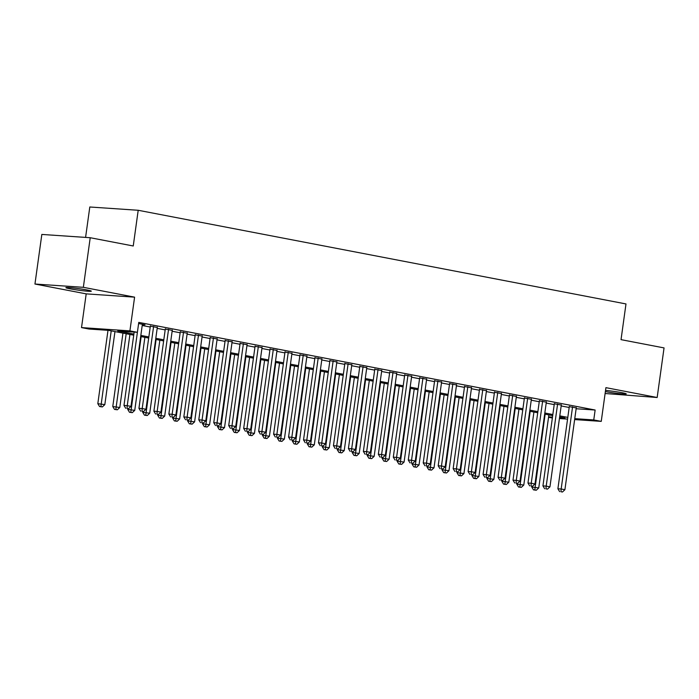 <?xml version="1.0" encoding="UTF-8"?>
<svg xmlns="http://www.w3.org/2000/svg" width="699" height="699" viewBox="0 0 699 699"><rect width="100%" height="100%" fill="white"/><g stroke="black" fill="none" stroke-linecap="round" stroke-linejoin="round"><path stroke-width="1.05" d="M70.232 288.836A12.844 0.778 -172.1 0 0 83.81 290.845A12.844 0.778 -172.1 0 0 91.316 291.168A12.844 0.778 -172.1 0 0 86.973 289.971A12.844 0.778 -172.1 0 0 73.386 287.971A12.844 0.778 -172.1 0 0 65.881 287.639A12.844 0.778 -172.1 0 0 70.232 288.836M605.378 391.597A12.844 0.778 -172.1 0 0 618.868 393.572A12.844 0.778 -172.1 0 0 626.234 393.887A12.844 0.778 -172.1 0 0 621.892 392.689A12.844 0.778 -172.1 0 0 605.535 390.409M133.727 335.179L108.616 330.365L89 329.028L81.521 327.595L129.909 330.88L137.397 332.313L117.773 330.985L133.876 334.078M86.195 293.868L134.592 297.154L83.347 287.315L90.223 237.721L41.835 234.436L34.95 284.03L86.195 293.868L81.521 327.595M85.584 237.407L89.804 206.991L138.201 210.277L625.989 303.943L621.035 339.644L664.05 347.91L657.165 397.504L605.919 387.657L601.245 421.383L574.639 419.575M605.107 393.511L657.165 397.504M552.35 418.002L548.549 417.268M83.347 287.315L34.95 284.03M142.334 324.589L144.999 324.773L138.612 323.541L127.244 405.673L130.984 406.39L142.378 324.266M157.301 327.464L150.329 326.197M172.26 330.339L165.296 329.072M187.227 333.205L180.255 331.946M202.186 336.079L195.222 334.821M217.153 338.954L210.181 337.696M232.112 341.828L225.148 340.562M247.079 344.703L240.107 343.436M262.038 347.569L255.074 346.311M277.005 350.444L270.032 349.185M291.964 353.318L285 352.06M306.931 356.193L299.958 354.935M321.889 359.068L314.926 357.801M336.848 361.942L329.884 360.675M351.815 364.808L344.852 363.55M366.774 367.683L359.81 366.425M381.741 370.557L374.778 369.299M396.7 373.432L389.736 372.165M411.667 376.307L404.704 375.04M426.626 379.181L419.662 377.914M441.593 382.047L434.629 380.789M456.552 384.922L449.588 383.664M471.519 387.796L464.555 386.538M486.478 390.671L479.514 389.404M501.445 393.546L494.481 392.279M516.404 396.42L509.44 395.153M531.371 399.286L524.399 398.028M546.33 402.161L539.366 400.903M561.297 405.036L554.324 403.777M576.142 408.74L595.137 410.025L138.769 322.396L137.397 332.313M142.212 325.489L150.215 327.027M157.17 328.364L165.182 329.902M172.137 331.239L180.141 332.776M187.096 334.113L195.108 335.651M202.063 336.988L210.067 338.526M217.022 339.854L225.034 341.392M231.989 342.728L239.993 344.266M246.948 345.603L254.96 347.141M261.915 348.478L269.919 350.016M276.874 351.352L284.886 352.89M291.841 354.227L299.845 355.765M306.8 357.093L314.812 358.631M321.767 359.968L329.771 361.505M336.726 362.842L344.738 364.38M351.693 365.717L359.697 367.255M366.652 368.591L374.655 370.129M381.619 371.466L389.623 373.004M396.578 374.332L404.581 375.87M411.545 377.207L419.549 378.744M426.504 380.081L434.507 381.619M441.471 382.956L449.474 384.494M456.43 385.831L464.433 387.368M471.388 388.705L479.4 390.243M486.355 391.571L494.359 393.109M501.314 394.446L509.326 395.983M516.281 397.32L524.285 398.858M531.24 400.195L539.252 401.733M546.207 403.07L554.211 404.607M561.166 405.944L569.178 407.473M576.256 407.91L569.292 406.643M134.592 297.154L129.909 330.88M595.137 410.025L593.757 419.942L601.245 421.383M90.223 237.721L133.247 245.987L138.201 210.277M559.549 417.626L564.984 417.993L559.637 416.962M552.682 415.634L544.678 414.096M537.723 412.76L529.711 411.222M522.756 409.885L514.752 408.347M507.797 407.01L499.785 405.472M492.83 404.136L484.826 402.598M477.871 401.261L469.859 399.723M462.904 398.395L454.9 396.857M447.945 395.52L439.933 393.983M432.978 392.646L424.975 391.108M418.019 389.771L410.007 388.233M403.052 386.897L395.049 385.359M388.094 384.022L380.081 382.484M373.126 381.156L365.123 379.618M358.168 378.281L350.164 376.744M343.2 375.407L335.197 373.869M328.242 372.532L320.238 370.994M313.274 369.657L305.271 368.12M298.316 366.783L290.312 365.245M283.357 363.917L275.345 362.379M268.39 361.042L260.386 359.504M253.431 358.168L245.419 356.63M238.464 355.293L230.46 353.755M223.505 352.418L215.493 350.881M208.538 349.544L200.534 348.006M193.579 346.678L185.567 345.14M178.612 343.803L170.608 342.265M163.653 340.929L155.641 339.391M148.686 338.054L140.682 336.516M548.61 416.884L552.472 417.146M567.562 419.094L559.418 418.544M574.77 418.657L593.757 419.942M140.831 335.406L148.843 336.944M155.798 338.281L163.802 339.819M170.757 341.156L178.769 342.693M185.724 344.03L193.728 345.568M200.683 346.905L208.695 348.443M215.65 349.78L223.654 351.317M230.609 352.646L238.621 354.183M245.576 355.52L253.58 357.058M260.535 358.395L268.547 359.933M275.502 361.269L283.506 362.807M290.461 364.144L298.473 365.682M305.428 367.019L313.432 368.556M320.387 369.885L328.399 371.422M335.354 372.759L343.358 374.297M350.313 375.634L358.325 377.172M365.28 378.509L373.283 380.046M380.239 381.383L388.242 382.921M395.206 384.258L403.209 385.796M410.164 387.124L418.168 388.661M425.132 389.998L433.135 391.536M440.09 392.873L448.094 394.411M455.049 395.748L463.061 397.285M470.016 398.622L478.02 400.16M484.975 401.497L492.987 403.026M499.942 404.363L507.946 405.901M514.901 407.237L522.913 408.775M529.868 410.112L537.872 411.65M544.827 412.987L552.839 414.524M559.794 415.861L567.798 417.399M569.336 406.329L557.898 488.776L561.166 488.994L572.56 406.87M560.947 491.72L562.442 492.009L560.947 491.72L561.166 488.994L564.906 489.711L576.299 407.587M557.898 488.776L559.637 491.633M562.442 492.009L564.906 489.711M531.843 486.216L531.738 486.993L538.746 487.937L548.881 414.9M545.141 414.184L534.787 489.947L533.486 489.859L536.282 490.235L534.787 489.947M538.746 487.937L536.282 490.235M533.486 489.859L531.738 486.993M554.377 403.454L542.931 485.901L546.199 486.12L557.601 403.996M545.989 488.846L547.483 489.134L545.989 488.846L546.199 486.12L549.947 486.836L561.341 404.712M542.931 485.901L544.678 488.758M547.483 489.134L549.947 486.836M539.41 400.579L527.972 483.026L531.24 483.245L542.634 401.121M531.022 485.971L532.516 486.259L531.022 485.971L531.24 483.245L534.98 483.961L546.373 401.838M527.972 483.026L529.711 485.884M532.516 486.259L534.98 483.961M524.451 397.705L513.005 480.152L516.281 480.37L527.675 398.247M516.063 483.105L517.557 483.393L516.063 483.105L516.281 480.37L520.021 481.095L531.415 398.972M513.005 480.152L514.752 483.009M517.557 483.393L520.021 481.095M509.484 394.83L498.046 477.277L501.314 477.504L512.708 395.381M501.096 480.23L502.59 480.519L501.096 480.23L501.314 477.504L505.054 478.221L516.447 396.097M498.046 477.277L499.794 480.143M502.59 480.519L505.054 478.221M516.884 483.341L516.771 484.119L523.787 485.062L533.922 412.026M530.174 411.309L519.829 487.072L518.518 486.985L521.323 487.36L519.829 487.072M523.787 485.062L521.323 487.36M518.518 486.985L516.771 484.119M501.917 480.466L501.812 481.253L508.82 482.188L518.955 409.151M515.215 408.434L504.861 484.197L503.56 484.11L506.356 484.486L504.861 484.197M508.82 482.188L506.356 484.486M503.56 484.11L501.812 481.253M486.958 477.6L486.845 478.378L493.861 479.313L503.996 406.276M500.248 405.56L489.903 481.323L488.592 481.235L491.397 481.611L489.903 481.323M493.861 479.313L491.397 481.611M488.592 481.235L486.845 478.378M471.991 474.726L471.886 475.503L478.894 476.447L489.029 403.41M485.289 402.685L474.936 478.457L473.634 478.361L476.438 478.736L474.936 478.457M478.894 476.447L476.438 478.736M473.634 478.361L471.886 475.503M494.525 391.956L483.079 474.403L486.355 474.63L497.749 392.506M486.137 477.356L487.631 477.644L486.137 477.356L486.355 474.63L490.095 475.346L501.489 393.222M483.079 474.403L484.826 477.268M487.631 477.644L490.095 475.346M457.032 471.851L456.919 472.629L463.935 473.572L474.071 400.536M470.322 399.819L459.977 475.582L458.666 475.495L461.471 475.87L459.977 475.582M463.935 473.572L461.471 475.87M458.666 475.495L456.919 472.629M479.558 389.09L468.12 471.537L471.388 471.755L482.782 389.631M471.17 474.481L472.673 474.77L471.17 474.481L471.388 471.755L475.128 472.472L486.521 390.348M468.12 471.537L469.868 474.394M472.673 474.77L475.128 472.472M442.065 468.977L441.96 469.754L448.968 470.698L459.103 397.661M455.364 396.945L445.01 472.707L443.708 472.62L446.512 472.996L445.01 472.707M448.968 470.698L446.512 472.996M443.708 472.62L441.96 469.754M464.599 386.215L453.153 468.662L456.43 468.88L467.823 386.757M456.211 471.607L457.705 471.895L456.211 471.607L456.43 468.88L460.169 469.597L471.563 387.473M453.153 468.662L454.9 471.519M457.705 471.895L460.169 469.597M427.106 466.102L426.993 466.888L434.009 467.823L444.145 394.786M440.405 394.07L430.051 469.833L428.74 469.745L431.545 470.121L430.051 469.833M434.009 467.823L431.545 470.121M428.74 469.745L426.993 466.888M449.632 383.34L438.194 465.787L441.462 466.006L452.856 383.882M441.244 468.732L442.747 469.02L441.244 468.732L441.462 466.006L445.202 466.722L456.596 384.599M438.194 465.787L439.942 468.645M442.747 469.02L445.202 466.722M412.139 463.227L412.034 464.014L419.042 464.949L429.177 391.912M425.438 391.195L415.084 466.958L413.782 466.871L416.587 467.247L415.084 466.958M419.042 464.949L416.587 467.247M413.782 466.871L412.034 464.014M434.673 380.466L423.227 462.913L426.504 463.131L437.897 381.007M426.285 465.866L427.779 466.154L426.285 465.866L426.504 463.131L430.243 463.856L441.637 381.733M423.227 462.913L424.975 465.77M427.779 466.154L430.243 463.856M419.706 377.591L408.268 460.038L411.536 460.265L422.93 378.142M411.318 462.991L412.821 463.28L411.318 462.991L411.536 460.265L415.276 460.982L426.67 378.858M408.268 460.038L410.016 462.904M412.821 463.28L415.276 460.982M404.747 374.716L393.301 457.163L396.578 457.391L407.971 375.267M396.359 460.117L397.853 460.405L396.359 460.117L396.578 457.391L400.317 458.107L411.711 375.983M393.301 457.163L395.049 460.029M397.853 460.405L400.317 458.107M389.78 371.851L378.342 454.298L381.61 454.516L393.004 372.392M381.392 457.242L382.895 457.53L381.392 457.242L381.61 454.516L385.35 455.232L396.752 373.109M378.342 454.298L380.09 457.155M382.895 457.53L385.35 455.232M374.821 368.976L363.375 451.423L366.652 451.641L378.045 369.518M366.433 454.367L367.927 454.656L366.433 454.367L366.652 451.641L370.391 452.358L381.785 370.234M363.375 451.423L365.123 454.28M367.927 454.656L370.391 452.358M359.854 366.101L348.417 448.548L351.684 448.767L363.078 366.643M351.466 451.493L352.969 451.781L351.466 451.493L351.684 448.767L355.424 449.492L366.826 367.359M348.417 448.548L350.164 451.405M352.969 451.781L355.424 449.492M344.895 363.227L333.449 445.674L336.726 445.892L348.119 363.768M336.507 448.627L338.001 448.915L336.507 448.627L336.726 445.892L340.465 446.617L351.859 364.494M333.449 445.674L335.197 448.54M338.001 448.915L340.465 446.617M329.928 360.352L318.491 442.799L321.758 443.026L333.152 360.902M321.54 445.752L323.043 446.041L321.54 445.752L321.758 443.026L325.498 443.743L336.901 361.619M318.491 442.799L320.238 445.665M323.043 446.041L325.498 443.743M314.969 357.477L303.532 439.924L306.8 440.152L318.194 358.028M306.581 442.878L308.076 443.166L306.581 442.878L306.8 440.152L310.539 440.868L321.933 358.744M303.532 439.924L305.271 442.79M308.076 443.166L310.539 440.868M300.002 354.611L288.565 437.058L291.832 437.277L303.235 355.153M291.623 440.003L293.117 440.291L291.623 440.003L291.832 437.277L295.572 437.993L306.975 355.87M288.565 437.058L290.312 439.916M293.117 440.291L295.572 437.993M285.043 351.737L273.606 434.184L276.874 434.402L288.268 352.279M276.655 437.128L278.15 437.417L276.655 437.128L276.874 434.402L280.614 435.119L292.007 352.995M273.606 434.184L275.345 437.041M278.15 437.417L280.614 435.119M270.076 348.862L258.639 431.309L261.907 431.528L273.309 349.404M261.697 434.262L263.191 434.542L261.697 434.262L261.907 431.528L265.646 432.253L277.049 350.12M258.639 431.309L260.386 434.166M263.191 434.542L265.646 432.253M397.181 460.361L397.067 461.139L404.083 462.074L414.219 389.037M410.479 388.321L400.125 464.084L398.814 463.996L401.619 464.372L400.125 464.084M404.083 462.074L401.619 464.372M398.814 463.996L397.067 461.139M382.213 457.487L382.108 458.264L389.116 459.208L399.251 386.171M395.512 385.446L385.158 461.218L383.856 461.122L386.661 461.497L385.158 461.218M389.116 459.208L386.661 461.497M383.856 461.122L382.108 458.264M367.255 454.612L367.141 455.39L374.157 456.333L384.293 383.297M380.553 382.58L370.199 458.343L368.889 458.256L371.693 458.631L370.199 458.343M374.157 456.333L371.693 458.631M368.889 458.256L367.141 455.39M352.287 451.737L352.182 452.515L359.19 453.459L369.325 380.422M365.586 379.706L355.232 455.468L353.93 455.381L356.735 455.757L355.232 455.468M359.19 453.459L356.735 455.757M353.93 455.381L352.182 452.515M337.329 448.863L337.224 449.649L344.231 450.584L354.367 377.547M350.627 376.831L340.273 452.594L338.963 452.506L341.767 452.882L340.273 452.594M344.231 450.584L341.767 452.882M338.963 452.506L337.224 449.649M322.361 445.988L322.256 446.775L329.264 447.709L339.399 374.673M335.66 373.956L325.306 449.719L324.004 449.632L326.809 450.007L325.306 449.719M329.264 447.709L326.809 450.007M324.004 449.632L322.256 446.775M307.403 443.122L307.298 443.9L314.305 444.835L324.441 371.807M320.701 371.082L310.347 446.844L309.037 446.757L311.841 447.133L310.347 446.844M314.305 444.835L311.841 447.133M309.037 446.757L307.298 443.9M292.435 440.248L292.331 441.025L299.338 441.969L309.474 368.932M305.734 368.207L295.389 443.979L294.078 443.882L296.883 444.267L295.389 443.979M299.338 441.969L296.883 444.267M294.078 443.882L292.331 441.025M277.477 437.373L277.372 438.151L284.379 439.094L294.515 366.058M290.775 365.341L280.421 441.104L279.111 441.017L281.915 441.392L280.421 441.104M284.379 439.094L281.915 441.392M279.111 441.017L277.372 438.151M262.509 434.498L262.405 435.276L269.412 436.22L279.548 363.183M275.808 362.466L265.463 438.229L264.152 438.142L266.957 438.518L265.463 438.229M269.412 436.22L266.957 438.518M264.152 438.142L262.405 435.276M247.551 431.624L247.446 432.41L254.453 433.345L264.589 360.308M260.849 359.592L250.495 435.355L249.185 435.267L251.989 435.643L250.495 435.355M254.453 433.345L251.989 435.643M249.185 435.267L247.446 432.41M232.592 428.749L232.479 429.536L239.495 430.47L249.622 357.434M245.882 356.717L235.537 432.48L234.226 432.393L237.031 432.768L235.537 432.48M239.495 430.47L237.031 432.768M234.226 432.393L232.479 429.536M255.118 345.988L243.68 428.435L246.948 428.662L258.342 346.529M246.73 431.388L248.224 431.676L246.73 431.388L246.948 428.662L250.688 429.378L262.081 347.254M243.68 428.435L245.419 431.3M248.224 431.676L250.688 429.378M240.15 343.113L228.713 425.56L231.981 425.787L243.383 343.663M231.771 428.513L233.265 428.802L231.771 428.513L231.981 425.787L235.72 426.504L247.123 344.38M228.713 425.56L230.46 428.426M233.265 428.802L235.72 426.504M225.192 340.247L213.754 422.685L217.022 422.912L228.416 340.789M216.804 425.639L218.298 425.927L216.804 425.639L217.022 422.912L220.762 423.629L232.155 341.505M213.754 422.685L215.493 425.551M218.298 425.927L220.762 423.629M210.233 337.372L198.787 419.819L202.055 420.038L213.457 337.914M201.845 422.764L203.339 423.052L201.845 422.764L202.055 420.038L205.803 420.754L217.197 338.631M198.787 419.819L200.534 422.677M203.339 423.052L205.803 420.754M217.625 425.883L217.52 426.661L224.528 427.596L234.663 354.568M230.923 353.843L220.569 429.605L219.259 429.518L222.064 429.894L220.569 429.605M224.528 427.596L222.064 429.894M219.259 429.518L217.52 426.661M202.666 423.009L202.553 423.786L209.569 424.73L219.696 351.693M215.956 350.968L205.611 426.74L204.3 426.643L207.105 427.028L205.611 426.74M209.569 424.73L207.105 427.028M204.3 426.643L202.553 423.786M187.699 420.134L187.594 420.912L194.602 421.855L204.737 348.818M200.997 348.102L190.644 423.865L189.333 423.777L192.138 424.153L190.644 423.865M194.602 421.855L192.138 424.153M189.333 423.777L187.594 420.912M172.74 417.259L172.627 418.037L179.643 418.981L189.77 345.944M186.03 345.227L175.685 420.99L174.374 420.903L177.179 421.279L175.685 420.99M179.643 418.981L177.179 421.279M174.374 420.903L172.627 418.037M195.266 334.498L183.828 416.945L187.096 417.163L198.49 335.039M186.878 419.889L188.372 420.178L186.878 419.889L187.096 417.163L190.836 417.88L202.229 335.756M183.828 416.945L185.567 419.802M188.372 420.178L190.836 417.88M157.773 414.385L157.668 415.171L164.676 416.106L174.811 343.069M171.072 342.353L160.718 418.116L159.407 418.028L162.212 418.404L160.718 418.116M164.676 416.106L162.212 418.404M159.407 418.028L157.668 415.171M180.307 331.623L168.861 414.07L172.129 414.289L183.531 332.165M171.919 417.023L173.413 417.303L171.919 417.023L172.129 414.289L175.877 415.014L187.271 332.881M168.861 414.07L170.608 416.927M173.413 417.303L175.877 415.014M142.814 411.519L142.701 412.296L149.717 413.231L159.853 340.195M156.104 339.478L145.759 415.241L144.448 415.154L147.253 415.529L145.759 415.241M149.717 413.231L147.253 415.529M144.448 415.154L142.701 412.296M165.34 328.748L153.902 411.195L157.17 411.423L168.564 329.29M156.952 414.149L158.446 414.437L156.952 414.149L157.17 411.423L160.91 412.139L172.303 330.015M153.902 411.195L155.641 414.061M158.446 414.437L160.91 412.139M127.847 408.644L127.742 409.422L134.75 410.365L144.885 337.329M141.146 336.603L130.792 412.366L129.49 412.279L132.286 412.655L130.792 412.366M134.75 410.365L132.286 412.655M129.49 412.279L127.742 409.422M150.381 325.874L138.935 408.321L142.203 408.548L153.605 326.424M141.993 411.274L143.487 411.562L141.993 411.274L142.203 408.548L145.951 409.264L157.345 327.141M138.935 408.321L140.682 411.187M143.487 411.562L145.951 409.264M122.963 333.117L112.775 406.547L119.791 407.491L129.927 334.454M126.178 333.738L115.833 409.5L114.522 409.404L117.327 409.789L115.833 409.5M119.791 407.491L117.327 409.789M114.522 409.404L112.775 406.547M127.026 408.399L128.52 408.688L127.026 408.399L127.244 405.673L123.976 405.446L134.156 332.095M123.976 405.446L125.724 408.312M128.52 408.688L130.984 406.39M107.995 330.321L97.816 403.673L104.824 404.616L114.959 331.579M111.22 330.863L100.866 406.626L99.564 406.538L102.369 406.914L100.866 406.626M104.824 404.616L102.369 406.914M99.564 406.538L97.816 403.673"/></g></svg>
